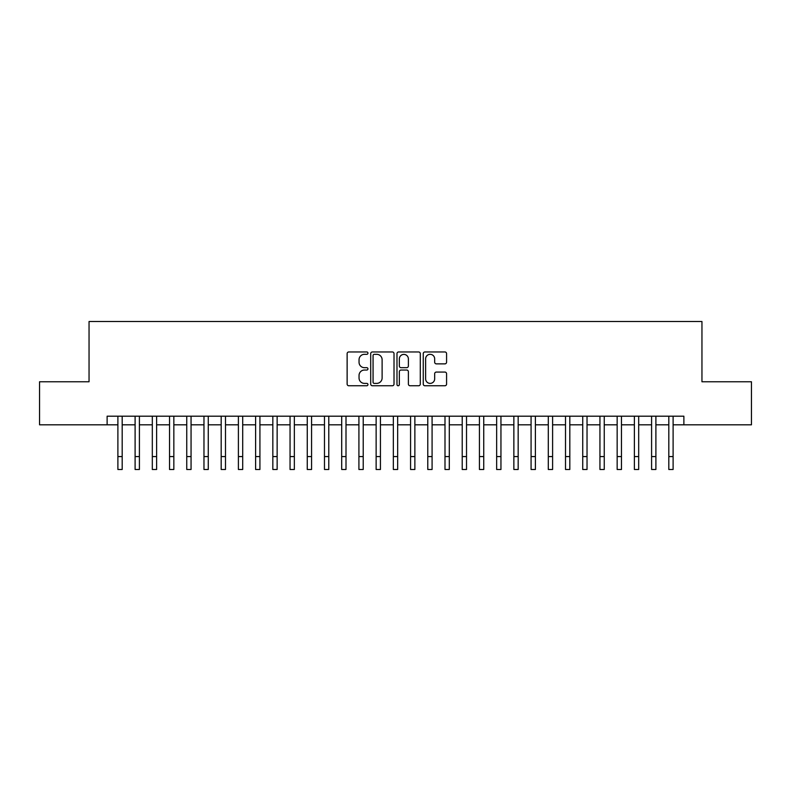 <?xml version="1.0" encoding="UTF-8"?>
<svg xmlns="http://www.w3.org/2000/svg" width="791" height="791" viewBox="0 0 791 791"><rect width="100%" height="100%" fill="white"/><g stroke="black" fill="none" stroke-linecap="round" stroke-linejoin="round"><path stroke-width="1.19" d="M367.953 353.142A1.186 1.186 0 0 0 366.767 351.955L348.821 351.955A1.691 1.691 0 0 0 347.13 353.646L347.13 384.07A1.691 1.691 0 0 0 348.821 385.761L366.767 385.761A1.186 1.186 0 0 0 367.953 384.574A1.186 1.186 0 0 0 366.767 383.388L364.443 383.388A5.408 5.408 0 0 1 359.045 377.979L359.045 375.448A5.408 5.408 0 0 1 364.443 370.04L366.767 370.04A1.186 1.186 0 0 0 367.953 368.853A1.186 1.186 0 0 0 366.767 367.677L364.443 367.677A5.408 5.408 0 0 1 359.045 362.268L359.045 359.737A5.408 5.408 0 0 1 364.443 354.328L366.767 354.328A1.186 1.186 0 0 0 367.953 353.142M444.888 363.87A1.691 1.691 0 0 0 446.579 362.179L446.579 353.646A1.691 1.691 0 0 0 444.888 351.955L424.945 351.955A1.691 1.691 0 0 0 423.254 353.646L423.254 384.07A1.691 1.691 0 0 0 424.945 385.761L444.888 385.761A1.691 1.691 0 0 0 446.579 384.07L446.579 373.757A1.691 1.691 0 0 0 444.888 372.067L436.355 372.067A1.691 1.691 0 0 0 434.664 373.757L434.664 378.869A4.519 4.519 0 0 1 430.146 383.388A4.519 4.519 0 0 1 425.627 378.869L425.627 358.847A4.519 4.519 0 0 1 430.146 354.328A4.519 4.519 0 0 1 434.664 358.847L434.664 362.179A1.691 1.691 0 0 0 436.355 363.87L444.888 363.87M107.121 424.807L39.55 424.807L39.55 381.766L89.047 381.766L89.047 321.512L701.953 321.512L701.953 381.766L751.45 381.766L751.45 424.807L683.879 424.807L683.879 416.204L107.121 416.204L107.121 424.807L117.889 424.807M394.017 353.646A1.691 1.691 0 0 0 392.336 351.955L372.393 351.955A1.691 1.691 0 0 0 370.702 353.646L370.702 384.07A1.691 1.691 0 0 0 372.393 385.761L392.336 385.761A1.691 1.691 0 0 0 394.017 384.07L394.017 353.646M398.664 351.955L418.607 351.955A1.691 1.691 0 0 1 420.298 353.646L420.298 384.07A1.691 1.691 0 0 1 418.607 385.761L410.074 385.761A1.691 1.691 0 0 1 408.383 384.07L408.383 371.73A1.691 1.691 0 0 0 406.693 370.04L401.037 370.04A1.691 1.691 0 0 0 399.346 371.73L399.346 384.574A1.186 1.186 0 0 1 398.16 385.761A1.186 1.186 0 0 1 396.983 384.574L396.983 353.646A1.691 1.691 0 0 1 398.664 351.955M122.19 424.807L135.103 424.807M139.404 424.807L152.317 424.807M156.618 424.807L169.531 424.807M173.842 424.807L186.755 424.807M191.056 424.807L203.969 424.807M208.27 424.807L221.183 424.807M225.484 424.807L238.398 424.807M242.708 424.807L255.612 424.807M259.923 424.807L272.836 424.807M277.137 424.807L290.05 424.807M294.351 424.807L307.264 424.807M311.565 424.807L324.478 424.807M328.789 424.807L341.702 424.807M346.003 424.807L358.916 424.807M363.217 424.807L376.13 424.807M380.431 424.807L393.345 424.807M397.655 424.807L410.569 424.807M414.87 424.807L427.783 424.807M432.084 424.807L444.997 424.807M449.298 424.807L462.211 424.807M466.522 424.807L479.435 424.807M483.736 424.807L496.649 424.807M500.95 424.807L513.863 424.807M518.164 424.807L531.077 424.807M535.388 424.807L548.292 424.807M552.602 424.807L565.516 424.807M569.817 424.807L582.73 424.807M587.031 424.807L599.944 424.807M604.245 424.807L617.158 424.807M621.469 424.807L634.382 424.807M638.683 424.807L651.596 424.807M655.897 424.807L668.81 424.807M673.111 424.807L683.879 424.807M374.252 354.328A1.186 1.186 0 0 0 373.065 355.505L373.065 382.211A1.186 1.186 0 0 0 374.252 383.388L376.704 383.388A5.408 5.408 0 0 0 382.112 377.979L382.112 359.737A5.408 5.408 0 0 0 376.704 354.328L374.252 354.328M408.383 358.926A4.519 4.519 0 0 0 403.865 354.408A4.519 4.519 0 0 0 399.346 358.926L399.346 365.986A1.691 1.691 0 0 0 401.037 367.677L406.693 367.677A1.691 1.691 0 0 0 408.383 365.986L408.383 358.926M117.889 456.575L122.19 456.575L122.19 469.488L117.889 469.488L117.889 416.204M122.19 456.575L122.19 416.204M135.103 456.575L139.404 456.575L139.404 469.488L135.103 469.488L135.103 416.204M139.404 456.575L139.404 416.204M152.317 456.575L156.618 456.575L156.618 469.488L152.317 469.488L152.317 416.204M156.618 456.575L156.618 416.204M169.531 456.575L173.842 456.575L173.842 469.488L169.531 469.488L169.531 416.204M173.842 456.575L173.842 416.204M186.755 456.575L191.056 456.575L191.056 469.488L186.755 469.488L186.755 416.204M191.056 456.575L191.056 416.204M203.969 456.575L208.27 456.575L208.27 469.488L203.969 469.488L203.969 416.204M208.27 456.575L208.27 416.204M221.183 456.575L225.484 456.575L225.484 469.488L221.183 469.488L221.183 416.204M225.484 456.575L225.484 416.204M238.398 456.575L242.708 456.575L242.708 469.488L238.398 469.488L238.398 416.204M242.708 456.575L242.708 416.204M255.612 456.575L259.923 456.575L259.923 469.488L255.612 469.488L255.612 416.204M259.923 456.575L259.923 416.204M272.836 456.575L277.137 456.575L277.137 469.488L272.836 469.488L272.836 416.204M277.137 456.575L277.137 416.204M290.05 456.575L294.351 456.575L294.351 469.488L290.05 469.488L290.05 416.204M294.351 456.575L294.351 416.204M307.264 456.575L311.565 456.575L311.565 469.488L307.264 469.488L307.264 416.204M311.565 456.575L311.565 416.204M324.478 456.575L328.789 456.575L328.789 469.488L324.478 469.488L324.478 416.204M328.789 456.575L328.789 416.204M341.702 456.575L346.003 456.575L346.003 469.488L341.702 469.488L341.702 416.204M346.003 456.575L346.003 416.204M358.916 456.575L363.217 456.575L363.217 469.488L358.916 469.488L358.916 416.204M363.217 456.575L363.217 416.204M376.13 456.575L380.431 456.575L380.431 469.488L376.13 469.488L376.13 416.204M380.431 456.575L380.431 416.204M393.345 456.575L397.655 456.575L397.655 469.488L393.345 469.488L393.345 416.204M397.655 456.575L397.655 416.204M410.569 456.575L414.87 456.575L414.87 469.488L410.569 469.488L410.569 416.204M414.87 456.575L414.87 416.204M427.783 456.575L432.084 456.575L432.084 469.488L427.783 469.488L427.783 416.204M432.084 456.575L432.084 416.204M444.997 456.575L449.298 456.575L449.298 469.488L444.997 469.488L444.997 416.204M449.298 456.575L449.298 416.204M462.211 456.575L466.522 456.575L466.522 469.488L462.211 469.488L462.211 416.204M466.522 456.575L466.522 416.204M479.435 456.575L483.736 456.575L483.736 469.488L479.435 469.488L479.435 416.204M483.736 456.575L483.736 416.204M496.649 456.575L500.95 456.575L500.95 469.488L496.649 469.488L496.649 416.204M500.95 456.575L500.95 416.204M513.863 456.575L518.164 456.575L518.164 469.488L513.863 469.488L513.863 416.204M518.164 456.575L518.164 416.204M531.077 456.575L535.388 456.575L535.388 469.488L531.077 469.488L531.077 416.204M535.388 456.575L535.388 416.204M548.292 456.575L552.602 456.575L552.602 469.488L548.292 469.488L548.292 416.204M552.602 456.575L552.602 416.204M565.516 456.575L569.817 456.575L569.817 469.488L565.516 469.488L565.516 416.204M569.817 456.575L569.817 416.204M582.73 456.575L587.031 456.575L587.031 469.488L582.73 469.488L582.73 416.204M587.031 456.575L587.031 416.204M599.944 456.575L604.245 456.575L604.245 469.488L599.944 469.488L599.944 416.204M604.245 456.575L604.245 416.204M617.158 456.575L621.469 456.575L621.469 469.488L617.158 469.488L617.158 416.204M621.469 456.575L621.469 416.204M634.382 456.575L638.683 456.575L638.683 469.488L634.382 469.488L634.382 416.204M638.683 456.575L638.683 416.204M651.596 456.575L655.897 456.575L655.897 469.488L651.596 469.488L651.596 416.204M655.897 456.575L655.897 416.204M668.81 456.575L673.111 456.575L673.111 469.488L668.81 469.488L668.81 416.204M673.111 456.575L673.111 416.204"/></g></svg>
